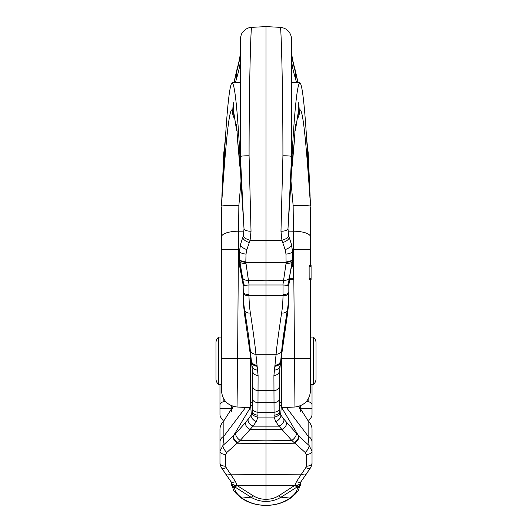 <?xml version="1.0" encoding="UTF-8"?>
<svg xmlns="http://www.w3.org/2000/svg" width="532" height="532" viewBox="0 0 532 532"><rect width="100%" height="100%" fill="white"/><g stroke="black" fill="none" stroke-linecap="round" stroke-linejoin="round"><path stroke-width="0.8" d="M297.973 82.686L295.32 71.587C292.793 62.696 291.536 55.621 291.549 50.367C291.45 54.317 292.607 60.655 295.014 69.373A13.22 10.148 165.2 0 1 295.32 71.587L295.593 79.155C292.746 69.552 291.396 62.483 291.549 57.948M295.593 79.155L296.603 82.686M291.549 141.964L292.839 141.964C295.16 103.806 297.501 84.049 299.855 82.686L291.549 82.686M241.082 182.749L244.015 228.707A7.401 2.76 -2 0 0 244.015 228.733A7.401 2.76 -2 0 0 251.024 231.227L249.082 155.803C249.069 85.007 250.858 25.716 251.656 27.351L266 26.6L280.344 27.351C281.142 25.716 282.931 85.007 282.918 155.803C288.151 155.77 291.024 156.029 291.549 156.568L291.549 49.157M280.344 27.351C286.362 28.063 290.046 31.388 291.403 37.313L291.549 160.179L289.574 198.835M307.197 148.089L308.134 156.328L310.542 206.137L306.977 144.411C304.603 104.751 302.229 84.176 299.855 82.686M308.134 156.328L310.542 206.137C306.951 153.954 303.36 107.637 299.769 109.898L299.257 110.29L297.242 118.656M298.12 113.123L295.639 128.97L298.12 113.123L298.731 102.663L299.257 110.29M294.475 139.564L295.366 124.402L295.692 127.8M294.555 138.38L291.782 167.128M290.918 182.749L290.931 182.523C291.25 174.011 291.888 162.726 292.174 166.157L292.041 165.459M290.931 182.523L287.985 228.707A7.401 2.76 -178 0 1 287.985 228.733A7.401 2.76 -178 0 1 280.976 231.227L281.913 240.238L285.119 249.588L285.99 254.07L286.083 263.227L282.898 285.012M291.549 156.568L289.175 206.137L290.924 182.636M289.222 205.292L289.475 200.611M292.839 141.964L289.614 198.835M310.542 207.453L310.542 265.488L310.542 249.654L293.571 249.654L294.954 407.007C304.484 405.65 309.684 400.177 310.542 390.581L310.542 358.668L310.542 390.581L310.542 358.668L281.521 358.668L281.521 355.615M316.021 379.077L316.021 342.555L316.021 379.077A7.302 7.302 0 0 1 313.282 384.556L313.282 337.075L310.542 337.075L310.542 279.732L310.542 358.668M313.282 384.556L310.542 384.556M316.021 342.555A7.302 7.302 0 0 0 313.282 337.075M309.152 278.549L309.611 279.732L311.087 279.732L311.087 265.488L309.577 265.488L309.125 266.678L309.152 278.549L311.087 278.549M310.016 195.71L310.542 206.137C309.551 205.658 303.752 205.525 293.152 205.724L290.984 181.133M281.521 358.668L281.521 407.712L294.967 407.007M250.479 355.615L250.479 407.712L237.033 407.007C227.516 405.65 222.316 400.177 221.458 390.581L221.458 337.075L218.719 337.075L218.719 384.556L221.458 384.556M250.479 358.668L237.598 358.668L237.046 407.007M221.458 207.453L221.458 390.581L221.458 358.668L237.598 358.668L238.429 249.654L239.56 249.654M224.803 148.089L223.866 156.328L221.458 206.137L225.023 144.411C227.397 104.751 229.771 84.176 232.145 82.686L240.451 82.686M223.866 156.328L221.458 206.137C225.049 153.954 228.64 107.637 232.231 109.898L232.743 110.29L234.758 118.656M233.881 113.123L236.361 128.97L233.881 113.123L233.269 102.663L232.743 110.29M237.525 139.564L236.634 124.402L236.308 127.8M237.445 138.38L240.218 167.128M241.069 182.523C240.75 174.011 240.112 162.726 239.826 166.157L239.959 165.459M249.082 155.803C243.849 155.77 240.976 156.029 240.451 156.568L242.825 206.137L241.076 182.636M240.451 39.155L240.451 160.179L242.426 198.835M242.778 205.292L242.525 200.611M240.451 141.964L239.161 141.964L242.386 198.835M239.161 141.964C236.84 103.806 234.499 84.049 232.145 82.686M221.984 195.71L221.458 206.137C222.449 205.658 228.248 205.525 238.848 205.724L238.429 249.654L221.458 249.654L221.458 236.94A18.055 5.932 0.7 0 1 238.569 231.194L244.022 231.101M225.362 139.125L223.846 152.544M306.638 139.125L308.154 152.544M282.918 155.803L280.976 231.227M266 26.6L266 280.776L266 262.775L245.824 262.249L249.102 285.012M251.024 231.227L250.087 240.238L246.881 249.588L246.01 254.07L245.824 262.249A6.637 2.773 -0.8 0 1 239.546 259.663L243.563 283.755A6.032 3.012 -5.4 0 0 245.086 285.391M288.996 236.913A7.182 3.092 160.7 0 1 289.076 237.106A7.182 3.092 160.7 0 1 282.625 242.592M295.639 128.97L294.761 131.963M293.152 205.724L293.571 249.654L292.44 249.654M238.848 205.724L241.016 181.133M236.361 128.97L237.239 131.963M233.907 82.686L236.986 69.373A13.22 10.148 14.8 0 0 236.68 71.587L236.407 79.155L235.397 82.686M236.407 79.155C239.254 69.552 240.604 62.483 240.451 57.948M236.986 69.373C239.393 60.655 240.55 54.317 240.451 50.367C240.464 55.621 239.207 62.696 236.68 71.587L234.027 82.686M243.004 236.913A7.182 3.092 19.3 0 0 242.925 237.106A7.182 3.092 19.3 0 0 249.375 242.592M239.799 266.978A5.726 2.254 -9.3 0 0 239.812 267.071L239.52 250.964L240.59 244.235A7.002 2.946 19.9 0 1 240.663 244.055L239.52 250.964L239.52 256.623M245.831 261.89A6.65 2.806 2.3 0 1 239.52 258.871L239.546 259.663M239.52 264.324L243.363 286.076L240.012 267.988A5.686 0.765 -10.3 0 0 240.025 268.022M288.517 235.131A7.229 3.159 165.6 0 1 288.57 235.297L291.41 244.235A7.002 2.946 160.1 0 0 291.337 244.055L292.48 250.964L292.454 259.663L288.012 285.717M292.48 264.324L292.48 258.871A6.65 2.806 177.7 0 1 286.169 261.89M292.161 266.313L291.982 266.678M289.415 279.732L293.391 279.732L293.391 265.488L292.287 265.488M289.647 279.732L288.637 286.076L289.654 279.732M289.588 278.549C289.342 280.085 289.368 280.085 289.661 278.549M293.391 266.446L291.529 266.446L289.162 278.775L293.391 278.775M240.012 267.962A5.686 0.765 -10.3 0 0 240.012 267.988L239.812 267.071A5.726 2.254 -9.3 0 0 239.839 267.164L239.839 261.704A6.597 2.726 -9.8 0 0 245.917 263.227M242.778 278.063A6.178 3.112 -7 0 0 248.544 280.324L266 280.776L266 499.249C261.638 499.395 257.388 498.245 253.245 495.791L237.019 485.483A5.938 3.717 172.3 0 1 231.294 482.537A5.938 3.717 172.3 0 1 231.287 482.511L231.28 482.484A5.938 3.704 170.1 0 0 236.979 485.217L237.019 485.483A5.938 2.248 -57.6 0 1 234.718 486.873A5.938 5.539 -14.6 0 1 231.427 483.236L231.427 483.236A5.938 5.539 -14.6 0 1 231.32 482.697M288.437 285.93L288.437 283.755A6.032 3.012 -174.6 0 1 286.914 285.391M243.563 285.93L243.563 283.755L243.988 285.717M285.119 249.588A7.002 2.946 160.1 0 0 291.41 244.235L292.48 250.964L292.48 256.623M218.719 384.556A7.302 7.302 0 0 1 215.979 379.077L215.979 342.555A7.302 7.302 0 0 1 218.719 337.075M300.68 482.697A5.938 5.539 -165.4 0 1 300.573 483.236A5.938 5.539 -165.4 0 1 297.282 486.873L281.056 497.181A5.938 2.248 -122.4 0 1 278.755 495.791C274.612 498.245 270.362 499.395 266 499.249L266 501.33C271.154 501.463 276.175 500.08 281.056 497.181L290.007 498.065C294.728 494.454 297.129 491.295 297.215 488.589A5.938 5.646 180 0 0 300.7 483.448L298.326 490.451L295.652 493.716L291.144 497.653A5.938 3.358 -127.2 0 1 290.007 498.065C283.031 502.92 275.031 505.334 266 505.294C256.969 505.334 248.969 502.92 241.994 498.065A5.938 3.358 -52.8 0 1 240.856 497.653L236.255 493.616L233.701 490.491L231.3 483.448A5.938 5.646 0 0 0 234.785 488.589L234.718 486.873L250.944 497.181L241.994 498.065C237.272 494.454 234.871 491.295 234.785 488.589M231.334 482.817A5.938 5.646 -0 0 0 234.785 487.359M248.956 285.012L248.963 295.726C249.142 302.781 249.621 308.547 250.406 313.029A5.938 3.584 170.8 0 1 244.733 310.508L244.733 315.436L243.476 304.337L243.171 286.435C243.257 285.624 245.186 285.152 248.956 285.012L283.044 285.012L283.037 295.726C282.858 302.781 282.379 308.547 281.594 313.029C278.336 334.701 276.507 348.453 276.095 354.285L273.913 375.486L274.066 417.075L275.736 421.583L278.974 426.152L291.802 440.456L305.215 452.499L306.246 454.468L306.246 466.238L305.814 467.595L296.504 481.593L295.021 485.217L266 485.703L236.979 485.217L235.496 481.593A5.938 3.032 144.5 0 1 230.815 481.467L231.28 482.484M250.406 313.029C253.664 334.701 255.493 348.453 255.905 354.285L258.087 375.486L257.934 417.075L256.264 421.583L253.026 426.152L240.198 440.456L226.785 452.499L225.754 454.468L225.754 466.238L226.186 467.595L235.496 481.593M266 501.33C260.846 501.463 255.826 500.08 250.944 497.181A5.938 2.248 -57.6 0 0 253.245 495.791M300.666 482.817A5.938 5.646 180 0 1 297.215 487.359L297.282 486.873A5.938 2.248 -122.4 0 1 294.981 485.483A5.938 3.717 7.7 0 0 300.706 482.537A5.938 3.717 7.7 0 0 300.713 482.511A5.938 5.938 0 0 1 300.573 483.236L300.573 483.236M296.504 481.593A5.938 3.032 35.5 0 0 301.185 481.467L310.588 467.714C312.869 462.847 311.712 463.758 312.025 463.039L312.025 429.251C312.051 426.544 310.755 423.738 308.134 420.832L298.898 406.315M231.3 405.643L231.3 408.343L219.975 408.343L219.975 414.415A9.13 7.076 180 0 0 221.199 417.953L223.566 421.138M300.7 405.643L300.7 408.343L312.025 408.343L312.025 414.415A9.13 7.076 0 0 1 310.801 417.953L308.434 421.138M312.025 445.909L312.025 448.263M305.215 452.499A5.938 2.274 -52.5 0 0 309.092 445.497L312.025 451.269A5.938 3.199 0 0 1 306.246 454.468M294.223 442.824A5.938 2.574 -44.6 0 0 298.578 435.888L309.092 445.497L308.134 436.207L308.134 420.832M237.777 442.824A5.938 2.574 -135.4 0 1 233.422 435.888L222.908 445.497L219.975 451.269L219.975 463.039C220.281 463.758 219.131 462.86 221.412 467.714L230.815 481.467M226.785 452.499A5.938 2.274 -127.5 0 1 222.908 445.497L223.866 436.207L223.866 420.832L233.102 406.315M219.975 445.909L219.975 448.263M225.754 454.468A5.938 3.199 180 0 1 219.975 451.269L219.975 429.251C219.949 426.544 221.245 423.738 223.866 420.832M219.975 408.343L219.975 384.556M219.975 390.076A5.938 4.489 0 0 0 219.975 390.082L219.975 395.17M312.025 390.076A5.938 4.489 180 0 1 312.025 390.082L312.025 395.17M312.025 408.343L312.025 384.556M312.025 451.349L312.025 441.999A9.13 7.076 180 0 0 308.134 436.207L286.389 407.459M280.364 414.342C280.517 416.15 280.816 413.517 281.262 406.435L281.521 407.133M281.747 407.698L298.578 435.888L283.529 418.79A5.938 3.305 -37.2 0 1 283.549 418.81L280.55 414.574L279.785 412.44L279.699 403.602A4.329 3.658 -177.5 0 0 281.262 406.435L281.521 403.116M256.264 421.583A5.938 3.405 -146.7 0 1 251.45 414.574L248.451 418.81A5.938 3.305 -142.8 0 0 253.026 426.152L278.974 426.152A5.938 3.305 -37.2 0 0 283.549 418.81M275.736 421.583A5.938 3.405 -33.3 0 0 280.55 414.574M248.451 418.81L248.437 418.83A5.938 3.305 -142.8 0 1 248.471 418.79L245.571 422.448A5.938 2.84 -140.6 0 0 250.08 429.457L281.92 429.457A5.938 2.84 -39.4 0 0 286.429 422.448M245.571 422.448L235.822 433.407A5.938 2.7 -136 0 0 240.198 440.456L266 440.835L291.802 440.456A5.938 2.7 -44 0 0 296.178 433.407M235.822 433.407L233.422 435.888L250.253 407.698M251.636 414.342C251.483 416.15 251.184 413.517 250.738 406.435L250.479 407.133M279.785 412.44A5.938 3.744 -8.5 0 1 274.066 417.075L257.934 417.075A5.938 3.744 -171.5 0 1 252.215 412.44L251.45 414.574M258.087 415.186A5.938 3.99 180 0 1 252.301 411.196L252.301 403.602A4.329 3.658 -2.5 0 1 250.738 406.435L250.479 403.116M258.087 375.486A5.938 5.553 180 0 1 252.301 369.933L252.301 403.602M252.301 381.577L252.301 381.245M250.658 356.879L250.658 402.764L252.301 402.764L252.301 385.088A5.938 5.553 180 0 0 258.087 390.634L273.913 390.634A5.938 5.553 0 0 0 279.699 385.088L279.699 411.196A5.938 3.99 -0 0 1 273.913 415.186M281.342 356.879L281.342 402.764L279.699 402.764L279.699 369.933L280.663 361.587L280.158 364.573M279.699 381.577L279.699 381.245M219.975 451.349L219.975 441.999A9.13 7.076 0 0 1 223.866 436.207L245.611 407.459M219.975 405.071C219.995 403.289 221.292 402.165 223.866 401.713L225.588 401.48M232.664 408.463L231.3 408.343L231.3 411.515M299.336 408.463L300.7 408.343L300.7 411.515M306.412 401.48L308.134 401.713C310.708 402.165 312.005 403.289 312.025 405.071M248.956 294.662A5.938 2.746 180 0 1 243.171 291.915L243.177 293.046C243.37 300.188 243.889 306.013 244.733 310.508C247.992 331.057 249.821 344.164 250.226 349.843L252.301 369.933M256.996 365.73A5.938 5.546 173.6 0 1 251.303 361.201A27.391 21.479 -8.2 0 1 251.171 360.41L251.27 361.135A27.391 21.16 -7.9 0 0 251.337 361.587L251.842 364.573M275.004 365.73A5.938 5.546 6.4 0 0 280.697 361.201L280.663 361.587A27.391 21.16 -172.1 0 0 280.73 361.135L280.829 360.41A27.391 21.479 -171.8 0 1 280.697 361.201L288.543 304.085A7.302 6.623 -177.2 0 1 288.524 304.337L288.59 302.954A7.302 6.59 2.5 0 0 288.603 302.735A7.302 6.59 2.5 0 0 288.61 302.555M281.594 313.029A5.938 3.584 9.2 0 0 287.267 310.508C284.008 331.057 282.179 344.164 281.774 349.843L280.73 360.776A5.938 5.546 5.4 0 1 275.057 365.218M243.177 293.046A5.938 2.746 179.4 0 0 248.963 295.726L283.037 295.726A5.938 2.746 0.6 0 0 288.823 293.046C288.63 300.188 288.111 306.013 287.267 310.508L287.267 315.436A27.391 21.479 -171.8 0 0 287.486 314.219L280.829 360.41M288.829 289.175L288.823 293.046M283.044 285.012C286.815 285.152 288.743 285.624 288.829 286.435L288.829 291.915A5.938 2.746 -0 0 1 283.044 294.662M243.39 302.555A7.302 6.59 -2.5 0 0 243.397 302.735L243.171 289.175M244.487 314.06A27.391 21.479 -8.2 0 0 244.514 314.219L244.467 313.907A27.391 21.353 -8.1 0 0 244.68 315.084M243.51 304.903L243.476 304.337A7.302 6.623 -2.8 0 1 243.457 304.085L244.467 313.907M243.457 304.085L243.397 302.735A7.302 6.59 -2.5 0 0 243.41 302.947M288.77 298.645A7.302 4.615 -178.3 0 1 288.77 298.685L288.59 302.954M288.543 304.085L288.77 298.685A7.302 4.615 -178.3 0 1 288.77 298.725M287.513 314.06A27.391 21.479 -171.8 0 1 287.486 314.219L287.533 313.907A27.391 21.353 -171.9 0 1 287.32 315.084M309.125 266.678L311.087 266.678M221.917 195.703L223.826 152.724M310.083 195.703L308.174 152.724M243.483 235.131A7.229 3.159 14.4 0 0 243.43 235.297A7.229 3.159 14.4 0 0 250.087 240.238L266 240.617L281.913 240.238A7.229 3.159 165.6 0 0 288.57 235.297L287.985 228.733L289.175 206.137M266 262.775L286.176 262.249A6.637 2.773 -179.2 0 0 292.454 259.663M297.082 119.434A18.261 18.214 -93 0 0 299.769 109.898M310.542 265.488L310.542 236.94A18.055 5.932 179.3 0 0 293.431 231.194L287.978 231.101M234.918 119.434A18.261 18.214 -87 0 1 232.231 109.898M240.451 156.588L240.451 39.149C240.271 39.84 240.69 33.955 242.991 31.834C245.485 28.974 248.378 27.484 251.656 27.351A11.817 11.817 -46.5 0 0 250.665 27.445M242.825 206.137L244.015 228.733L243.43 235.297L240.59 244.235A7.002 2.946 19.9 0 0 246.881 249.588M239.52 250.964A6.843 2.953 1.7 0 0 246.01 254.07M266 280.776L283.456 280.324A6.178 3.112 -173 0 0 289.222 278.063M292.161 265.947L292.161 261.704A6.597 2.726 -170.2 0 1 286.083 263.227M292.48 250.964A6.843 2.953 178.3 0 1 285.99 254.07M301.185 481.467L300.72 482.484A5.938 3.704 9.9 0 1 295.021 485.217L278.755 495.791M306.186 474.245A5.938 2.713 33.9 0 1 301.418 474.132L266 474.63L230.582 474.132A5.938 2.713 146.1 0 1 225.814 474.245M266 505.294L266 505.4C256.178 505.307 247.799 502.727 240.856 497.653M297.215 488.589L297.215 487.359M305.814 467.595A5.938 2.713 33.9 0 0 310.588 467.714M298.957 436.287A5.938 2.547 -44.9 0 1 294.622 443.203L266 443.608L237.378 443.203A5.938 2.547 -135.1 0 1 233.043 436.287M226.186 467.595A5.938 2.713 146.1 0 1 221.412 467.714M306.246 466.238A5.938 3.199 -0 0 0 312.025 463.039M225.754 466.238A5.938 3.199 180 0 1 219.975 463.039M252.301 407.871A5.938 4.356 180 0 0 258.087 412.227L273.913 412.227A5.938 4.356 0 0 0 279.699 407.871M279.699 398.262A5.938 4.356 0 0 1 273.913 402.618L258.087 402.618A5.938 4.356 180 0 1 252.301 398.262M280.796 360.636L281.342 360.636M251.204 360.636L250.658 360.636M223.866 401.713L223.866 399.153M308.134 401.713L308.134 399.153M250.226 349.843A5.938 5.546 174.6 0 0 255.905 354.285L276.095 354.285A5.938 5.546 5.4 0 0 281.774 349.843M256.943 365.218A5.938 5.546 174.6 0 1 251.27 360.776L244.733 315.436A27.391 21.479 -8.2 0 1 244.514 314.219L251.171 360.41M257.049 366.216A5.938 5.546 173.1 0 1 251.337 361.587M257.614 370.053A5.938 5.539 170.2 0 1 251.922 365.524M273.913 375.486A5.938 5.553 0 0 0 279.699 369.933M274.386 370.053A5.938 5.539 9.8 0 0 280.078 365.524M274.951 366.216A5.938 5.546 6.9 0 0 280.663 361.587M308.174 152.664L306.618 138.819M295.014 69.373L298.093 82.686M294.489 139.451L292.168 166.27M237.511 139.451L239.832 166.27M225.382 138.819L223.826 152.664M291.144 497.653C284.201 502.727 275.822 505.307 266 505.4M252.301 411.196L252.215 412.44M279.699 403.602L279.699 411.196M251.27 361.135L251.403 362.119M287.533 313.907L288.49 304.896M280.73 361.135L280.597 362.119M231.294 482.537A5.938 5.938 0 0 0 231.427 483.236"/></g></svg>
